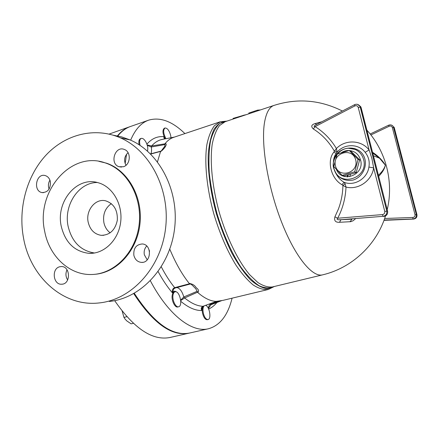 <?xml version="1.0" encoding="UTF-8"?>
<svg xmlns="http://www.w3.org/2000/svg" width="439" height="439" viewBox="0 0 439 439"><rect width="100%" height="100%" fill="white"/><g stroke="black" fill="none" stroke-linecap="round" stroke-linejoin="round"><path stroke-width="0.66" d="M113.218 135.19L121.779 136.935L130.109 139.926C159.747 152.684 179.54 191.217 174.475 229.443C169.608 267.697 140.881 298.388 109.311 301.45M67.019 269.809C65.406 273.343 65.62 276.735 67.661 279.978M49.931 180.155C48.257 182.992 47.972 185.96 49.08 189.061M128.051 152.684C124.325 156.372 123.639 160.564 125.988 165.273M146.708 246.016C144.53 248.452 143.74 251.377 144.349 254.796L147.208 259.833M23.536 238.108C17.939 208.448 26.675 175.891 46.133 154.994C65.614 134.197 94.956 126.734 120.374 137.846C150.495 150.846 170.623 190.241 165.448 229.339C160.471 268.47 131.228 299.842 99.143 302.937C63.463 307.135 30.379 277.075 23.536 238.108M133.857 255.306C133.352 248.287 136.156 244.507 142.269 243.963C152.267 244.402 151.488 263.126 141.495 262.39C137.561 262.001 135.014 259.636 133.857 255.306M123.381 166.749L119.057 166.732C109.245 163.802 115.029 145.254 124.456 149.512C131.387 151.889 130.581 164.823 123.381 166.749M50.375 181.713C50.683 188.852 47.889 192.469 42.001 192.567C32.804 191.091 36.146 172.895 45.135 175.551C47.862 176.374 49.607 178.426 50.375 181.713M59.655 266.78L61.367 266.55C70.569 266.16 70.909 284.285 61.69 284.214C53.163 285.01 51.286 268.673 59.655 266.78M98.984 161.371L106.397 163.149C127.848 170.261 142.944 196.842 139.964 223.83C137.16 250.839 116.862 272.849 94.511 274.326M44.696 231.386C35.51 191.733 71.107 150.001 105.601 163.028C127.491 170.266 142.686 197.791 139.037 225.256C135.58 252.754 114.069 274.364 91.285 274.507C69.153 275.121 49.179 256.003 44.696 231.386M61.262 226.337C55.583 201.918 76.77 176.088 97.99 182.679C112.614 186.498 123.03 204.409 120.637 222.343C118.404 240.298 103.906 254.219 88.925 253.341C74.498 251.542 65.279 242.542 61.262 226.337M94.517 253.001C80.749 250.79 71.958 241.938 68.149 226.442C63.43 205.496 78.504 182.35 97.31 182.503M88.201 222.271C85.446 210.605 95.34 198.208 105.53 200.793C113.822 203.559 117.751 210.051 117.317 220.274C115.155 230.217 109.75 235.233 101.096 235.326C94.39 234.19 90.094 229.838 88.201 222.271M111.314 203.63C105.151 208.086 102.677 214.424 103.895 222.65C104.844 226.996 106.935 230.387 110.173 232.824M129.884 126.701L109.108 134.087M114.661 300.644C134.191 328.822 152.745 341.081 170.316 337.421L189.478 333.064M130.257 126.569L130.026 126.651C125.17 128.309 120.818 131.579 116.977 136.463M133.736 293.62C153.31 323.527 171.792 336.697 189.171 333.135M260.47 109.92L257.512 110.151L248.781 113.064L249.001 113.745M254.225 112.005L254.049 111.435M257.731 110.837L257.512 110.151M245.324 114.82L233.054 118.415L233.241 119.002M236.923 117.773L236.819 117.416M344.16 175.907L356.55 172.538L354.328 171.901L342.113 175.381L333.794 166.54L337.152 154.1L349.252 150.489L358.059 159.412L357.736 159.302L358.065 159.445L354.663 171.956L354.289 171.912M356.55 172.538L356.243 172.406L359.618 159.994L359.942 160.081L357.736 159.302M359.942 160.081L350.865 151.098L349.252 150.489M335.445 165.838C338.524 178.936 359.069 173.081 355.689 159.9C352.413 146.73 332.06 152.876 335.445 165.838M344.494 175.995L342.113 175.381M349.762 176.725L350.487 174.239M347.672 175.013L347.156 176.873M348.308 174.843L347.715 176.884M347.902 174.952L347.348 176.879M140.057 145.386C139.196 141.583 139.586 139.251 141.221 138.395C142.746 138.071 144.305 139.262 145.891 141.956C147.658 145.43 148.184 148.475 147.466 151.087M139.086 144.749C138.521 141.402 138.976 139.366 140.464 138.653L141.221 138.395M172.966 295.321C173.262 293.312 173.965 292.144 175.073 291.809C179.556 290.333 183.228 305.994 178.574 306.779C175.803 307.744 172.154 300.331 172.966 295.321M178.574 306.779L177.784 306.971C175.007 307.937 171.358 300.528 172.17 295.518C172.472 293.51 173.175 292.341 174.283 292.012L175.073 291.809M205.425 305.418C209.304 305.621 211.79 319.016 208.026 319.543C206.034 319.559 204.464 317.43 203.317 313.155C202.67 309.758 202.922 307.338 204.08 305.906M208.026 319.543L207.268 319.718C205.276 319.735 203.707 317.606 202.56 313.336C201.935 310.093 202.149 307.728 203.202 306.23M122.179 311.191L123.968 317.392L125.022 319.005L126.717 320.843L131.118 323.845L133.308 323.324M126.8 316.7L123.968 317.392M165.964 138.702C163.297 133.494 162.979 129.928 165.015 127.996C167.363 128.018 169.251 130.493 170.672 135.426L170.974 137.742M165.19 138.856C162.567 133.67 162.271 130.131 164.301 128.237L165.015 127.996M164.301 138.565L163.731 136.655L164.746 138.938M157.475 161.854L160.487 151.718C164.96 148.601 167.934 143.268 165.102 143.613C167.621 140.48 170.469 138.389 173.646 137.347L220.274 121.762L214.435 125.724C211.093 130.185 208.569 136.513 206.862 144.7C204.228 162.468 206.703 188.249 213.925 214.259C219.923 234.025 227.314 251.064 236.105 265.375C241.911 273.837 247.64 280.395 253.292 285.048C258.769 288.516 263.773 289.992 268.306 289.471L223.05 300.347L216.24 301.39C210.528 301.225 204.365 298.257 197.742 292.489C199.218 291.117 198.686 289.504 196.14 287.655C194.845 285.372 192.534 283.956 189.209 283.396C181.965 274.315 175.496 262.895 169.789 249.138M134.307 293.296C153.897 323.324 172.395 336.554 189.791 332.992L208.536 328.734C192.271 332.96 168.686 315.57 150.379 280.806M148.645 120.165L130.624 126.443C125.658 128.139 121.23 131.519 117.334 136.595M151.406 146.977L164.987 144.568L165.289 143.783L151.691 145.924L151.296 146.994L151.614 145.935L147.158 144.93M174.497 137.061L161.843 139.498C158.073 140.354 154.687 142.494 151.691 145.924L151.614 145.935M147.279 145.342L151.296 146.994C151.768 149.858 151.62 152.13 150.868 153.809M150.648 154.062L161.025 151.285L164.674 146.39L164.79 146.73L164.987 144.568M161.338 151.021L150.489 153.908M160.487 151.718L161.025 151.285M125.153 163.56L126.569 154.21M130.652 140.167C135.201 129.357 141.248 122.673 148.783 120.121C160.29 116.845 172.324 121.334 184.89 133.588M180.731 300.589L184.578 297.988L183.793 296.956L180.681 300.155M184.578 297.988L183.793 296.956C182.136 291.331 179.825 288.198 176.857 287.55M216.795 301.28L202.95 306.296C197.254 306.071 191.157 303.289 184.649 297.955L197.808 292.067L197.155 291.309L183.897 296.912M216.866 301.258L216.24 301.39M197.742 292.489L197.808 292.067M202.867 306.329L202.867 306.329C201.172 307.316 200.832 308.716 201.858 310.521L201.556 307.909M161.294 266.852C165.487 274.874 169.948 281.811 174.684 287.671L175.177 288.022L190.306 284.006L189.911 283.649L174.596 287.693C172.62 288.588 171.89 290.311 172.406 292.862L173.685 288.933L174.996 288.061M174.596 287.693L175.112 288.033M189.911 283.649L189.209 283.396M208.421 308.452L210.978 304.737L210.199 304.419L209.337 305.1L208.278 308.173M210.978 304.737L221.783 300.605L211.038 304.715L209.787 303.832M232.083 298.174C227.912 315.257 220.065 325.447 208.536 328.734M197.155 291.309L195.86 288.873L193.665 286.618C191.98 284.856 190.866 283.995 190.312 284.028M220.054 300.819L210.297 304.381M216.915 301.258L203.12 306.235M201.567 307.876L201.501 308.919C201.139 308.271 201.622 307.404 202.95 306.318L202.999 306.296M321.875 121.729L315.136 123.568C311.388 124.681 310.774 126.476 313.292 128.945C322.034 134.433 329.063 141.852 334.381 151.192L333.843 152.163C326.572 160.658 330.979 178.657 341.932 184.687L342.914 185.472C342.76 193.594 341.257 201.452 338.414 209.046L334.919 216.822C333.931 220.674 335.451 222.496 339.49 222.288L350.788 221.673L353.197 220.696L355.327 218.891M378.703 176.33C382.413 172.483 384.63 168.768 385.354 165.179C382.435 160.235 378.166 155.938 372.557 152.295M385.497 215.95C376.503 245.143 351.606 268.064 322.627 274.847C312.392 277.667 294.992 256.733 281.311 221.393C267.603 186.136 260.733 143.35 264.613 121.943C266.363 112.389 269.519 106.869 274.084 105.382C297.39 97.99 320.163 99.872 342.393 111.029M345.12 183.804L342.914 185.472L345.998 187.041L345.12 183.804L344.105 182.3L341.932 184.687M334.381 151.192L337.048 151.428L336.4 148.536L334.381 151.192M333.843 152.163C335.1 153.112 336.06 153.282 336.724 152.679L337.048 151.428M315.136 123.568L316.585 124.489M313.292 128.945L315.114 126.635C313.468 126.569 313.797 125.938 316.102 124.742L354.503 104.718M334.919 216.822L337.695 218.221C342.771 208.487 345.537 198.093 345.998 187.041C358.059 190.274 371.849 180.879 373.655 167.874L368.914 167.061C367.35 178.613 354.383 186.443 344.105 182.3C340.834 180.445 338.228 177.702 336.279 174.069C340.691 179.249 346.3 181.252 353.099 180.061C361.544 177.466 366.922 168.219 365.001 159.467C360.957 142.461 335.039 145.293 333.41 162.529C333.481 158.6 334.584 155.318 336.724 152.679C343.649 143.597 358.367 143.273 365.16 152.311C368.595 156.624 369.847 161.541 368.914 167.061M358.937 105.113L360.792 106.798L361.143 107.703L387.571 211.093L384.751 211.378L373.655 167.874L371.954 158.764L369.545 151.159L369.089 149.99L365.16 152.311M339.49 222.288L341.004 219.698C337.399 219.95 336.296 219.462 337.695 218.221L382.49 214.583L383.006 216.323L383.982 216.405M349.982 221.777L351.979 219.176L341.004 219.698L383.006 216.323C385.87 215.708 387.121 213.936 386.764 210.994L360.243 107.16L361.193 107.818M333.41 162.529C333.146 166.633 334.101 170.475 336.269 174.053M384.092 220.06L412.879 219.012L412.918 217.459L384.657 218.496M416.929 214.655L416.924 214.622C417.22 217.14 416.117 218.627 413.615 219.077L412.879 219.012C415.475 218.562 416.622 217.075 416.331 214.55L415.042 214.781C415.212 216.301 414.504 217.195 412.918 217.459M394.332 127.875L416.924 214.622L416.331 214.55L393.328 126.63C392.175 124.956 390.6 124.495 388.614 125.247M388.542 125.28L389.223 126.223C390.721 125.73 391.764 126.163 392.34 127.535L415.042 214.781M387.599 211.137L387.588 211.099C387.933 214.023 386.721 215.796 383.927 216.411M372.749 153.03L379.537 158.188L385.354 165.179C384.465 168.422 382.16 171.786 378.429 175.26M348.122 150.495L345.625 151.428M235.941 118.102L235.765 117.531M243.497 115.583L243.387 115.227M164.839 138.922L163.731 136.655C157.31 136.106 151.696 138.614 146.9 144.168M268.306 289.471L274.37 286.48L267.499 288.73C262.237 288.121 256.508 285.087 250.312 279.632C243.991 272.789 237.779 263.839 231.671 252.793C225.816 240.764 220.713 227.709 216.35 213.634C210.544 192.309 207.724 171.386 208.229 154.325C209.14 143.789 211.132 135.36 214.199 129.033C217.782 124.067 222.035 121.422 226.952 121.098L220.274 121.762M180.775 301.313C188.336 307.629 195.366 310.697 201.858 310.521L202.346 306.663M158.117 271.587C162.617 279.868 167.38 286.958 172.406 292.862C173.41 291.019 174.76 290.722 176.451 291.984M208.684 309.023C211.785 307.646 214.534 305.462 216.921 302.466M205.628 305.341L205.913 305.56M149.161 249.961L149.518 251.41M413.615 219.077L383.988 220.351L413.615 219.077C416.139 218.627 417.242 217.14 416.935 214.622L394.315 127.815L393.997 127.036L394.315 127.815L393.635 127.403L392.34 127.535M354.838 105.947C356.468 105.344 357.598 105.832 358.229 107.407L369.089 149.99C361.385 139.854 345.263 139.306 336.4 148.536C330.913 139.377 323.817 132.079 315.114 126.635L354.838 105.947L354.52 104.707C356.748 103.78 358.537 104.295 359.887 106.249L357.544 104.389M358.229 107.407L360.243 107.16L359.887 106.249L360.792 106.798M384.751 211.378C384.965 213.145 384.213 214.216 382.49 214.583M392.439 125.614L393.328 126.63M370.911 134.954L389.223 126.223M349.323 150.517C355.069 151.197 358.822 154.369 360.578 160.026C364.985 174.963 341.8 183.667 336.395 169.405M341.366 152.679C343.764 151.109 346.366 150.385 349.181 150.506M355.255 149.474C340.082 143.191 329.179 161.903 334.6 170.14C340.494 187.662 368.914 177.674 363.591 159.527C362.29 154.857 359.514 151.504 355.255 149.474L355.156 149.43M322.627 274.847L272.493 286.936C268.086 287.435 263.213 285.965 257.88 282.529L249.566 274.616C238.19 261.084 226.881 238.207 219.352 212.701C212.235 187.085 209.721 161.706 212.218 144.222C213.842 136.167 216.268 129.949 219.5 125.57L225.163 121.696L274.018 105.404M226.634 121.208L219.873 123.359C215.906 126.882 212.811 132.611 210.594 140.551C208.991 149.688 208.552 160.465 209.277 172.884C210.709 185.966 213.272 199.493 216.965 213.458C223.21 234.206 231.693 253.116 240.951 267.225C247.173 275.659 253.221 281.827 259.092 285.729C264.701 288.264 269.683 288.544 274.046 286.563M120.374 137.846L130.109 139.926M141.495 262.39L142.763 262.308M119.057 166.732L121.46 167.089M42.001 192.567L43.434 192.683M61.69 284.214L62.376 284.148M105.601 163.028L106.397 163.149M88.925 253.341L93.48 253.16M101.096 235.326L103.752 235.315M164.389 138.735L163.972 137.884L164.773 138.933M173.69 288.928L174.415 288.341M188.271 284.516L175.062 288.055L173.685 288.933M188.249 284.521L187.711 284.659M216.515 301.341L223.056 300.347M387.22 209.666C393.882 182.004 386.035 151.252 366.9 130.153M393.333 126.641C392.142 124.95 390.551 124.478 388.559 125.23L370.165 134.01M360.874 106.957L387.588 211.099C387.961 214.012 386.759 215.779 383.971 216.405M372.738 152.997L379.543 158.194M379.537 158.188L373.446 155.774M355.113 149.414L348.275 148.223"/></g></svg>
